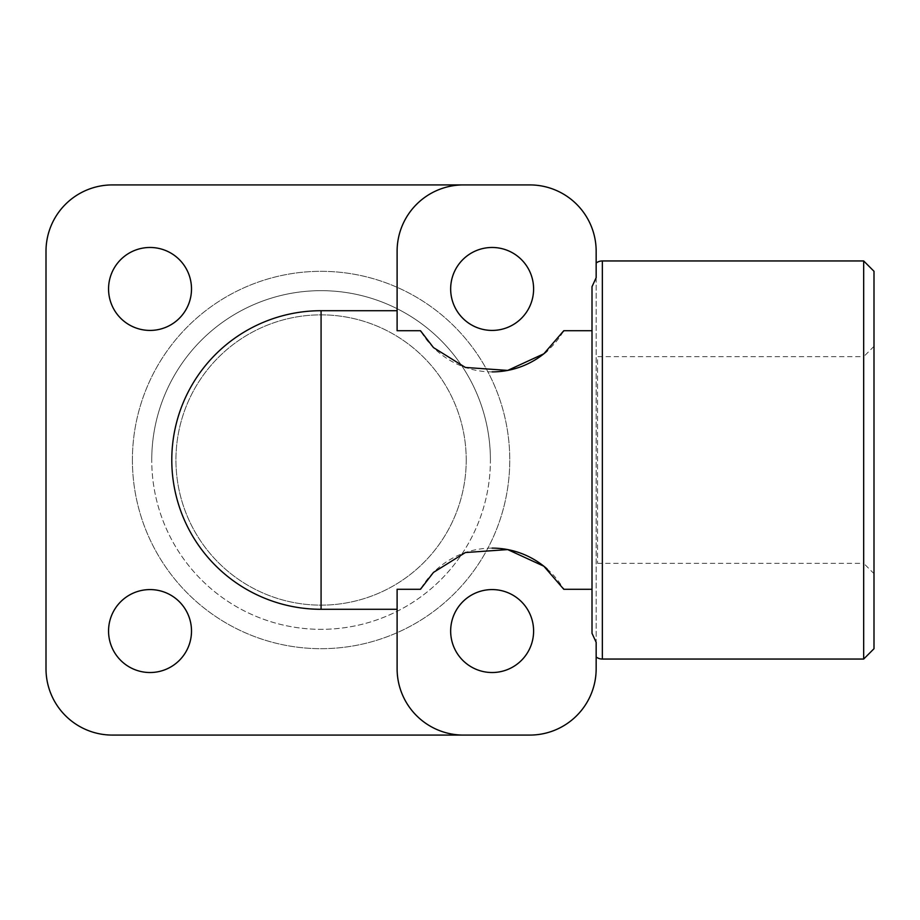 <?xml version="1.0" encoding="UTF-8"?>
<svg xmlns="http://www.w3.org/2000/svg" width="920" height="920" viewBox="0 0 920 920"><rect width="100%" height="100%" fill="white"/><g stroke="black" fill="none" stroke-linecap="round" stroke-linejoin="round"><path stroke-width="0.69" stroke-dasharray="4.6 3.45" d="M874 648.715L874 271.285M863.673 260.946L863.673 460L863.673 356.672L597.54 356.672L597.54 563.327L597.54 356.672M596.16 277.69L596.16 642.309M597.54 563.327L863.673 563.327L863.673 460L863.673 563.327L874 573.654M874 346.346L863.673 356.672L863.673 659.053M492.131 371.887A82.938 82.938 0 0 1 421.015 331.614M421.015 588.386A82.938 82.938 0 0 1 492.131 548.113M547.101 568.939A82.938 82.938 0 0 1 563.247 588.386M521.456 259.624A41.469 41.469 0 0 0 462.806 259.624A41.469 41.469 0 0 0 462.806 318.274A41.469 41.469 0 0 0 521.456 318.274A41.469 41.469 0 0 0 521.456 259.624M120.704 259.624A41.469 41.469 0 0 0 120.704 318.274A41.469 41.469 0 0 0 179.354 318.274A41.469 41.469 0 0 0 179.354 259.624A41.469 41.469 0 0 0 120.704 259.624M120.704 660.376A41.469 41.469 0 0 0 179.354 660.376A41.469 41.469 0 0 0 179.354 601.726A41.469 41.469 0 0 0 120.704 601.726A41.469 41.469 0 0 0 120.704 660.376M521.456 660.376A41.469 41.469 0 0 0 521.456 601.726A41.469 41.469 0 0 0 462.806 601.726A41.469 41.469 0 0 0 462.806 660.376A41.469 41.469 0 0 0 521.456 660.376M490.406 460A169.337 169.337 0 0 0 321.08 290.662A169.337 169.337 0 0 0 151.742 460A169.337 169.337 0 0 1 321.08 290.662A169.337 169.337 0 0 1 490.406 460A169.337 169.337 0 0 1 321.08 629.337A169.337 169.337 0 0 1 151.742 460A169.337 169.337 0 0 0 321.08 629.337A169.337 169.337 0 0 0 490.406 460M132.399 460A188.68 188.68 0 0 0 321.08 648.681A188.68 188.68 0 0 0 509.76 460A188.68 188.68 0 0 0 321.08 271.32A188.68 188.68 0 0 0 132.399 460A188.68 188.68 0 0 0 321.08 648.681A188.68 188.68 0 0 0 509.76 460A188.68 188.68 0 0 0 321.08 271.32A188.68 188.68 0 0 0 132.399 460M466.221 460A145.141 145.141 0 0 0 321.08 314.858A145.141 145.141 0 0 0 175.939 460A145.141 145.141 0 0 0 321.08 605.141A145.141 145.141 0 0 0 466.221 460A145.141 145.141 0 0 0 321.08 314.858A145.141 145.141 0 0 0 175.939 460A145.141 145.141 0 0 0 321.08 605.141A145.141 145.141 0 0 0 466.221 460M592.008 633.328L592.008 286.672M563.247 331.614A82.938 82.938 0 0 1 547.101 351.06M397.106 589.283L397.106 609.293L321.08 609.293A149.293 149.293 0 0 1 171.787 460A149.293 149.293 0 0 1 321.08 310.707L397.106 310.707L397.106 330.717M397.106 310.707L397.106 251.275A66.355 66.355 0 0 1 463.461 184.92M463.461 735.08A66.355 66.355 0 0 1 397.106 668.725L397.106 609.293M112.355 184.92L529.805 184.92A66.355 66.355 0 0 1 596.16 251.275L596.16 668.725A66.355 66.355 0 0 1 529.805 735.08L112.355 735.08A66.355 66.355 0 0 1 46 668.725L46 251.275A66.355 66.355 0 0 1 112.355 184.92M602.347 659.053L602.347 260.946"/><path stroke-width="1.38" d="M596.16 263.005A10.327 10.327 0 0 1 602.347 260.946L863.673 260.946L863.673 659.053L602.347 659.053A10.327 10.327 0 0 1 596.16 656.995M863.673 260.946L874 271.285L874 648.715L863.673 659.053M421.015 588.386A82.938 82.938 0 0 0 420.474 589.283L397.106 589.283L397.106 668.725A66.355 66.355 0 0 0 463.461 735.08L529.805 735.08A66.355 66.355 0 0 0 596.16 668.725L596.16 642.309L592.008 633.328L592.008 286.672L596.16 277.69L596.16 251.275A66.355 66.355 0 0 0 529.805 184.92L463.461 184.92A66.355 66.355 0 0 0 397.106 251.275L397.106 330.717L420.474 330.717L433.481 347.599L465.37 367.448L507.702 370.415L543.846 353.786L563.787 330.717A82.938 82.938 0 0 1 563.247 331.614M421.015 331.614A82.938 82.938 0 0 1 420.474 330.717M420.474 589.283L433.481 572.401L465.37 552.552L507.702 549.585L543.846 566.214L563.787 589.283A82.938 82.938 0 0 0 563.247 588.386M492.131 548.113A82.938 82.938 0 0 1 547.101 568.939M462.806 318.274A41.469 41.469 0 0 1 462.806 259.624A41.469 41.469 0 0 1 521.456 259.624A41.469 41.469 0 0 1 521.456 318.274A41.469 41.469 0 0 1 462.806 318.274M179.354 318.274A41.469 41.469 0 0 1 120.704 318.274A41.469 41.469 0 0 1 120.704 259.624A41.469 41.469 0 0 1 179.354 259.624A41.469 41.469 0 0 1 179.354 318.274M179.354 601.726A41.469 41.469 0 0 1 179.354 660.376A41.469 41.469 0 0 1 120.704 660.376A41.469 41.469 0 0 1 120.704 601.726A41.469 41.469 0 0 1 179.354 601.726M462.806 601.726A41.469 41.469 0 0 1 521.456 601.726A41.469 41.469 0 0 1 521.456 660.376A41.469 41.469 0 0 1 462.806 660.376A41.469 41.469 0 0 1 462.806 601.726M592.008 589.283L563.787 589.283M547.101 351.06A82.938 82.938 0 0 1 492.131 371.887M563.787 330.717L592.008 330.717M397.106 609.293L321.08 609.293A149.293 149.293 0 0 1 171.787 460A149.293 149.293 0 0 1 321.08 310.707L397.106 310.707M463.461 735.08L112.355 735.08A66.355 66.355 0 0 1 46 668.725L46 251.275A66.355 66.355 0 0 1 112.355 184.92L463.461 184.92M602.347 260.946L602.347 659.053M321.08 460L321.08 310.707A149.293 149.293 0 0 0 171.787 460A149.293 149.293 0 0 0 321.08 609.293L321.08 460"/></g></svg>
